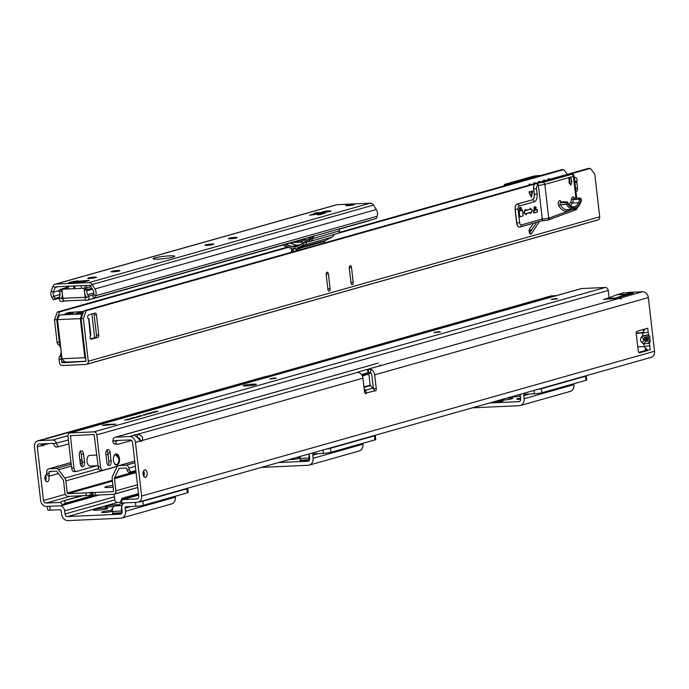 <?xml version="1.0" encoding="UTF-8"?>
<svg xmlns="http://www.w3.org/2000/svg" width="689" height="689" viewBox="0 0 689 689"><rect width="100%" height="100%" fill="white"/><g stroke="black" fill="none" stroke-linecap="round" stroke-linejoin="round"><path stroke-width="1.03" d="M295.254 368.942L294.22 369.123L295.254 368.942M40.789 440.099L43.166 439.427A4.091 0.439 -6.6 0 0 45.793 438.936A4.091 0.439 -6.6 0 0 46.439 438.617A4.091 0.439 -6.6 0 0 46.327 438.54L44.535 439.212M46.852 474.299A3.755 2.058 87.4 0 0 46.8 474.299A3.755 2.058 87.4 0 0 46.542 474.342A3.755 2.058 87.4 0 0 44.931 478.381A3.755 2.058 87.4 0 0 47.136 481.8A3.755 2.058 87.4 0 0 47.403 481.757A3.755 2.058 87.4 0 0 48.936 479.372A3.755 2.058 87.4 0 0 48.471 475.643M45.663 480.819A3.755 2.058 87.4 0 0 45.422 475.419M68.383 439.978L53.647 443.862A0.68 0.568 -105.8 0 0 53.044 443.389L39.273 444.009A2.73 2.265 -105.8 0 0 38.842 444.078A2.73 2.265 -105.8 0 0 37.301 446.808L43.51 500.472L65.3 494.323M532.502 302.359L526.336 303.022M527.972 302.566L46.352 438.729M43.166 439.427L38.885 440.641L52.648 440.021A4.091 3.402 -105.8 0 1 56.309 442.872L53.647 443.862M82.861 495.71L62.148 501.204A4.091 0.93 -36 0 0 60.503 502.29A0.68 0.568 74.2 0 1 60.193 502.427L46.103 503.065A2.73 2.265 74.2 0 1 43.51 500.472M41.374 443.914L42.072 445.464A4.091 2.239 87.4 0 0 42.942 445.74A4.091 2.239 87.4 0 0 44.26 444.844L41.409 444.973M93.971 495.167L65.739 503.142A4.091 0.93 144 0 0 62.458 504.977A4.091 3.402 74.2 0 1 61.226 505.7A4.091 3.402 74.2 0 1 60.58 505.804L46.499 506.432A6.141 5.099 74.2 0 1 40.66 500.602L34.45 446.937A6.141 5.099 -105.8 0 1 37.912 440.796A6.141 5.099 -105.8 0 1 38.885 440.641M81.087 495.796L62.148 501.204M60.503 502.29L62.458 504.977L97.649 495.046M549.908 296.373A6.141 5.099 74.2 0 1 550.821 295.994A6.141 5.099 74.2 0 1 551.786 295.839L556.316 295.633M275.893 373.843L527.068 302.704M526.594 302.953L533.234 302.152M264.55 376.926L267.065 376.22M45.035 443.75L44.26 444.844L48.73 443.578M41.796 443.897L41.426 444.93M56.309 442.872L56.446 443.346A4.091 2.282 77.8 0 0 59.452 446.489A4.091 2.282 77.8 0 0 59.53 446.472L68.831 443.845M59.366 446.506L56.756 447.066A4.091 2.282 -102.2 0 1 56.679 447.092A4.091 2.282 -102.2 0 1 53.673 443.94M548.745 297.769L545.24 297.932L536.981 301.093M545.24 297.932L551.811 296.081L555.317 295.917M379.536 365.308L380.578 365.136L379.536 365.308M371.207 369.545L370.277 372.611L368.555 372.568L368.167 369.192L371.207 369.545A6.141 5.099 74.2 0 1 374.67 374.842L376.263 388.596A2.05 1.12 87.4 0 1 375.255 390.947A2.05 1.12 87.4 0 1 374.833 390.818L372.938 388.157L365.601 390.232L366.384 393.204A2.05 1.12 87.4 0 1 365.73 393.643A2.05 1.12 87.4 0 1 364.541 391.903L362.948 378.149L142.399 440.417L139.548 440.547C140.668 438.79 139.97 437.877 137.438 437.816L137.051 434.44C141.572 434.923 143.355 436.912 142.399 440.417A4.091 2.239 -92.6 0 1 141.081 441.313A4.091 2.239 -92.6 0 1 140.203 441.038C138.61 438.221 136.508 436.318 133.881 435.336A4.091 0.439 173.4 0 1 133.769 435.25A4.091 0.439 173.4 0 1 134.415 434.94A4.091 0.439 173.4 0 1 137.051 434.44L358.099 372.249M646.342 337.696L645.593 337.799A3.548 1.809 -134.3 0 1 642.871 335.655L648.495 334.88L649.555 335.819A3.548 2.627 131.5 0 1 647.402 338.635L646.342 337.696A3.548 2.627 -48.5 0 0 648.495 334.88L648.194 332.287L642.337 333.08L644.999 329.015L637.101 331.245A2.05 1.12 87.4 0 0 636.24 333.579L638.264 351.106A2.05 1.12 87.4 0 0 639.461 352.846A2.05 1.12 87.4 0 0 639.599 352.82L647.496 350.589L647.221 349.633L644.999 350.615L650.227 349.823L649.753 345.775L650.227 349.823M649.555 335.819L650.235 341.727A3.548 2.188 -151.8 0 0 647.514 339.582L648.625 338.928L647.402 338.635L644.301 339.057L643.113 339.686L644.413 340.013A3.548 1.369 125.8 0 0 642.26 342.829C640.124 340.943 639.9 338.971 641.58 336.921L642.871 335.655L642.57 333.063M144.681 469.915A3.755 2.058 87.4 0 0 143.071 473.954A3.755 2.058 87.4 0 0 145.276 477.374A3.755 2.058 87.4 0 0 145.534 477.331A3.755 2.058 87.4 0 0 147.145 473.291A3.755 2.058 87.4 0 0 144.94 469.872A3.755 2.058 87.4 0 0 144.681 469.915M603.478 299.749L604.925 299.086L618.688 298.466L621.487 298.931L619.42 298.259L604.244 299.284M376.9 363.465L373.602 364.395M121.402 500.627A4.091 1.645 24.9 0 0 120.756 501.092A4.091 1.645 24.9 0 0 121.083 502.333A4.091 3.402 -105.8 0 0 123.133 502.979L137.214 502.341A6.141 5.099 -105.8 0 0 138.179 502.186A6.141 5.099 -105.8 0 0 141.65 496.046L654.55 351.244L648.34 297.579A6.141 5.099 -105.8 0 0 642.501 291.748L628.738 292.369A4.091 3.402 -105.8 0 0 628.092 292.472A4.091 3.402 -105.8 0 0 627.61 292.653M131.521 440.469L117.914 444.31A4.091 2.162 -83.2 0 1 117.44 444.345A4.091 2.162 -83.2 0 1 115.735 441.141L115.735 441.063A0.68 0.568 74.2 0 1 116.226 440.538L129.997 439.918A2.73 2.265 74.2 0 1 132.589 442.51L138.799 496.175A2.73 2.265 -105.8 0 1 137.257 498.905A2.73 2.265 -105.8 0 1 136.827 498.974L137.662 498.733M133.881 435.336L129.601 436.542L115.838 437.162A4.091 3.402 74.2 0 0 115.192 437.265A4.091 3.402 74.2 0 0 112.875 440.323L115.735 441.063M618.688 298.466L358.073 372.008M122.013 498.5L138.523 493.841L122.013 498.5A4.091 1.645 -155.1 0 0 122.401 499.499A0.68 0.568 -105.8 0 0 122.745 499.603L136.827 498.974M373.395 388.605L371.819 374.971A2.73 2.265 74.2 0 0 370.277 372.611M638.712 352.389L644.999 350.615M143.803 476.383A3.755 2.058 87.4 0 0 143.562 470.992M636.223 332.916L642.889 332.615M141.65 496.046L135.44 442.381A6.141 5.099 74.2 0 0 129.601 436.542M648.194 332.287L647.729 328.248L644.999 329.015L644.913 329.738L643.87 329.333M650.235 341.727L649.46 343.191L643.836 343.966A3.548 1.369 -54.2 0 1 645.981 341.15L646.73 341.046L647.514 339.582L644.413 340.013L645.981 341.15M647.221 349.633L643.896 346.558L649.753 345.775L649.46 343.191A3.548 2.188 -151.8 0 0 646.73 341.046M636.223 333.355L642.716 332.865M643.896 346.558L637.773 346.834M138.653 494.909L122.401 499.499L121.083 502.333L117.466 502.488A2.73 2.265 74.2 0 1 114.865 499.895L114.512 496.795A5.46 4.53 -105.8 0 0 113.694 494.306M374.833 390.818L365.041 393.264M654.55 351.244A6.141 5.099 74.2 0 1 651.088 357.384A6.141 5.099 74.2 0 1 650.115 357.539M642.966 329.592L643.802 331.314M645.619 348.031L645.223 350.296M645.593 337.799L644.301 339.057A3.548 1.809 -134.3 0 1 641.58 336.921M364.18 388.803L365.471 390.095A2.05 0.947 35.1 0 1 365.601 390.232L364.524 391.765M362.328 375.936L368.141 374.299A1.361 0.749 -92.6 0 1 368.236 374.282A1.361 0.749 -92.6 0 1 369.028 375.436L370.148 385.134A0.68 0.568 74.2 0 0 370.372 385.599L372.801 388.028A2.05 0.947 35.1 0 0 372.938 388.157M362.026 375.35L365.291 374.428A1.361 0.749 -92.6 0 1 365.385 374.411A1.361 0.749 -92.6 0 1 365.48 374.42M362.948 378.149A6.141 5.099 -105.8 0 0 359.477 372.852L357.78 372.129M118.189 440.443L115.735 441.141L112.85 440.796A4.091 2.162 96.8 0 0 114.563 444.009A4.091 2.162 96.8 0 0 115.037 443.966L116.992 444.198M139.574 438.195L138.386 438.531M112.85 440.796L112.875 440.323M368.555 372.568L361.484 374.532M625.69 294.298L632.261 292.446A4.091 2.239 -92.6 0 1 632.416 292.541L633.269 293.135L616.009 298.01L607.388 298.397L617.06 294.685L625.69 294.298L616.009 298.01M617.06 294.685L623.631 292.834L632.261 292.446M370.949 373.111L366.539 374.36M96.693 510.248A7.166 0.767 173.4 0 1 93.471 510.067A7.166 0.767 173.4 0 1 96.761 508.947A7.166 0.767 173.4 0 1 104.383 508.077A7.166 0.767 173.4 0 1 107.622 508.43A7.166 0.767 173.4 0 1 96.693 510.248M113.78 506.432A7.166 0.767 173.4 0 1 108.414 506.94A7.166 0.767 173.4 0 1 105.193 506.751A7.166 0.767 173.4 0 1 108.483 505.64A7.166 0.767 173.4 0 1 116.105 504.77A7.166 0.767 173.4 0 1 118.56 504.779M112.514 509.421A7.166 0.767 173.4 0 1 111.73 509.24A7.166 0.767 173.4 0 1 112.651 508.654M60.658 505.795A5.46 4.53 74.2 0 1 64.688 510.859L65.042 513.968A2.73 2.265 -105.8 0 0 67.634 516.561L120.127 514.192A2.73 2.265 -105.8 0 0 120.558 514.123A2.73 2.265 -105.8 0 0 122.099 511.393L121.738 508.284A5.46 4.53 74.2 0 1 124.554 502.91M112.496 511.212L111.73 511.427A5.529 0.586 173.4 0 1 105.598 512.383A5.529 0.586 173.4 0 1 101.619 512.271A5.529 0.586 173.4 0 1 102.489 511.849L103.884 511.453A5.529 0.586 173.4 0 1 111.472 510.411A5.529 0.586 173.4 0 1 112.453 510.385M121.333 513.555L112.428 513.951L112.72 513.176L121.617 512.771L121.514 513.503M49.797 506.286L50.245 510.161L59.96 509.722A1.361 1.137 74.2 0 1 61.261 511.014L61.622 514.123A6.821 5.667 -105.8 0 0 68.108 520.6L120.601 518.231A6.821 5.667 -105.8 0 0 121.669 518.059A6.821 5.667 -105.8 0 0 125.527 511.238L125.165 508.129A1.361 1.137 74.2 0 1 126.147 506.734L135.871 506.294A5.46 0.577 173.4 0 0 143.364 505.261L187.33 492.85A5.46 0.577 173.4 0 0 188.192 492.428A5.46 0.577 173.4 0 0 187.253 492.213M175.247 496.261L175.35 497.165A6.821 5.667 74.2 0 1 171.501 503.995A6.821 5.667 74.2 0 1 170.424 504.167M138.816 501.945A5.46 0.577 -6.6 0 0 142.899 501.213L186.865 488.802A5.46 0.577 -6.6 0 0 187.718 488.38A5.46 0.577 -6.6 0 0 187.52 488.26M50.245 510.161A5.46 0.577 173.4 0 1 47.748 509.963L47.334 506.398M112.72 513.176L112.514 511.436A4.78 2.618 -92.6 0 1 114.805 505.941L117.044 505.692L120.489 503.805L123.357 503.616M121.703 507.715A4.78 2.618 87.4 0 0 121.419 511.031L112.514 511.436M121.617 512.771L121.419 511.031M520.712 399.353A7.166 0.767 173.4 0 1 520.083 399.379A7.166 0.767 173.4 0 1 516.862 399.198A7.166 0.767 173.4 0 1 520.6 398.001M506.174 398.294A7.166 0.767 173.4 0 1 512.754 398.38A7.166 0.767 173.4 0 1 511.66 398.853A7.166 0.767 173.4 0 1 499.422 400.206M520.384 396.166A7.166 0.767 173.4 0 1 511.143 396.89M517.895 394.986A7.166 0.767 173.4 0 1 520.298 394.78M489.603 402.97L518.731 401.661A2.73 2.265 -105.8 0 0 519.153 401.592A2.73 2.265 -105.8 0 0 520.695 398.862L520.341 395.762A5.46 4.53 74.2 0 1 520.341 394.297M497.062 400.869A5.529 0.586 173.4 0 1 500.576 400.559A5.529 0.586 173.4 0 1 503.099 400.757A5.529 0.586 173.4 0 1 500.274 401.609A5.529 0.586 173.4 0 1 494.642 402.238A5.529 0.586 173.4 0 1 492.411 402.187M472.465 407.81L519.196 405.709A6.821 5.667 -105.8 0 0 520.273 405.528A6.821 5.667 -105.8 0 0 524.122 398.707L523.761 395.607A1.361 1.137 74.2 0 1 524.751 394.203L534.466 393.763A5.46 0.577 173.4 0 0 541.967 392.73L585.926 380.319A5.46 0.577 173.4 0 0 586.787 379.897A5.46 0.577 173.4 0 0 585.857 379.682M573.842 383.73L573.946 384.643A6.821 5.667 74.2 0 1 570.096 391.464A6.821 5.667 74.2 0 1 569.019 391.636M537.782 389.371A5.46 0.577 -6.6 0 0 541.494 388.691L585.461 376.272A5.46 0.577 -6.6 0 0 586.322 375.858A5.46 0.577 -6.6 0 0 586.124 375.729M278.589 462.552L307.707 461.234A2.73 2.265 -105.8 0 0 308.138 461.165A2.73 2.265 -105.8 0 0 309.671 458.435L309.318 455.334A5.46 4.53 74.2 0 1 309.318 453.87M300.068 458.263L299.31 458.478A5.529 0.586 173.4 0 1 294.022 459.348A5.529 0.586 173.4 0 1 289.483 459.468M295.529 457.763A5.529 0.586 173.4 0 1 299.043 457.453A5.529 0.586 173.4 0 1 300.034 457.427M308.905 460.596L299.999 461.001L300.292 460.218L309.189 459.821L309.094 460.545M261.441 467.392L308.172 465.282A6.821 5.667 -105.8 0 0 309.249 465.109A6.821 5.667 -105.8 0 0 313.099 458.28L312.737 455.179A1.361 1.137 74.2 0 1 313.728 453.775L323.451 453.336A5.46 0.577 173.4 0 0 330.944 452.303L374.902 439.892A5.46 0.577 173.4 0 0 375.763 439.47A5.46 0.577 173.4 0 0 374.833 439.263M362.819 443.311L362.922 444.216A6.821 5.667 74.2 0 1 359.072 451.037A6.821 5.667 74.2 0 1 357.996 451.209M326.758 448.944A5.46 0.577 -6.6 0 0 330.479 448.263L374.437 435.853A5.46 0.577 -6.6 0 0 375.298 435.431A5.46 0.577 -6.6 0 0 375.1 435.302M300.292 460.218L300.094 458.478A4.78 2.618 -92.6 0 1 300.094 456.48M309.275 454.757A4.78 2.618 87.4 0 0 308.991 458.073L300.094 458.478M309.189 459.821L308.991 458.073M135.94 471.5L114.658 477.503A2.05 1.697 -105.8 0 0 114.469 478.709L115.864 490.835A3.411 2.834 74.2 0 1 113.943 494.246A3.411 2.834 74.2 0 1 113.409 494.332L95.375 495.15A5.46 0.577 173.4 0 1 93.006 495.055L90.337 495.176A5.46 0.577 173.4 0 1 86.246 495.563L68.22 496.373A3.411 2.834 74.2 0 1 64.973 493.135L63.569 481.008A2.05 1.697 -105.8 0 0 63.104 479.837L56.782 471.422A0.68 0.568 -105.8 0 0 56.291 471.164L49.548 471.465A0.68 0.568 -105.8 0 0 49.048 472.068L49.04 473.55A2.73 1.438 96.8 0 0 50.185 475.849A2.73 1.438 96.8 0 0 50.495 475.815L58.41 473.584M112.944 485.375A8.397 0.896 -6.6 0 0 106.192 486.563A8.397 0.896 -6.6 0 0 104.874 487.209A8.397 0.896 -6.6 0 0 113.151 487.149M135.828 470.544L131.435 471.784A2.73 1.524 -102.2 0 1 131.384 471.801A2.73 1.524 -102.2 0 1 129.343 469.545L128.998 468.089A3.411 2.834 -105.8 0 0 125.837 465.308L119.094 465.618A3.411 2.834 -105.8 0 0 118.551 465.704A3.411 2.834 -105.8 0 0 116.941 467.108L112.626 476.004A4.78 3.962 -105.8 0 0 112.186 478.812L113.582 490.938A0.68 0.568 74.2 0 1 113.091 491.636L95.065 492.454A5.46 0.577 173.4 0 1 92.696 492.359L90.018 492.48A5.46 0.577 173.4 0 1 85.936 492.868L67.901 493.677A0.68 0.568 74.2 0 1 67.255 493.031L65.851 480.905A4.78 3.962 -105.8 0 0 64.766 478.166L58.444 469.752A3.411 2.834 -105.8 0 0 55.981 468.468L49.229 468.77A3.411 2.834 -105.8 0 0 48.695 468.856A3.411 2.834 -105.8 0 0 46.74 471.801L46.74 473.274A2.73 1.438 96.8 0 0 47.886 475.574A2.73 1.438 96.8 0 0 48.196 475.548L49.884 475.746M144.285 473.283L143.062 473.782M143.407 475.548L144.173 475.332M143.062 472.93A1.025 0.56 -92.6 0 1 143.114 472.912L144.182 472.611M144.277 473.231L143.054 473.576M114.658 477.503L118.973 468.615L120.153 468.279M131.332 471.81L129.213 472.266A2.73 1.524 -102.2 0 1 129.162 472.275A2.73 1.524 -102.2 0 1 127.129 470.027L126.785 468.563A0.68 0.568 -105.8 0 0 126.147 468.012L119.404 468.313A0.68 0.568 -105.8 0 0 118.973 468.615M551.639 299.491L557.634 298.802M434.406 332.589L440.4 331.9M270.277 378.924L276.272 378.235M556.445 298.458L551.226 299.37L556.445 298.458M439.212 331.555L433.992 332.468L439.212 331.555M275.083 377.891L269.864 378.804L275.083 377.891M119.464 458.667A5.598 3.066 87.4 0 0 116.208 453.922A5.598 3.066 87.4 0 0 113.452 460.364A5.598 3.066 87.4 0 0 116.708 465.101A5.598 3.066 87.4 0 0 119.464 458.667M102.601 470.251L100.887 470.329A4.091 2.239 -92.6 0 1 100.603 470.38A4.091 2.239 -92.6 0 1 98.226 466.909L100.508 466.806A4.091 2.239 87.4 0 0 102.885 470.277A4.091 2.239 87.4 0 0 103.169 470.225L117.741 466.117M107.992 465.032A3.962 2.17 87.4 0 0 108.828 461.13L107.889 453.035A3.962 2.17 87.4 0 0 106.752 450.227M106.864 462.224A3.962 2.17 87.4 0 0 109.163 465.575A3.962 2.17 87.4 0 0 111.11 461.027L110.171 452.931A3.962 2.17 87.4 0 0 107.872 449.581A3.962 2.17 87.4 0 0 105.925 454.137L106.864 462.224M76.014 471.457L74.3 471.534A4.091 2.239 -92.6 0 1 74.016 471.577A4.091 2.239 -92.6 0 1 71.63 468.107L67.935 436.154A3.144 2.61 74.2 0 1 69.71 433.011A3.144 2.61 74.2 0 1 70.2 432.933L581.637 288.545L605.261 287.485A3.144 2.61 -105.8 0 1 608.241 290.465L609.085 297.743M70.2 432.933L93.825 431.865A3.144 2.61 74.2 0 1 96.805 434.845L100.508 466.806M71.63 468.107L73.912 468.003L70.45 435.637L94.135 434.561L98.226 466.909M96.753 465.73L76.582 471.431A4.091 2.239 87.4 0 1 76.298 471.474L74.016 471.577M79.338 455.334A3.962 2.17 -92.6 0 1 81.285 450.778A3.962 2.17 -92.6 0 1 83.584 454.137L84.523 462.224A3.962 2.17 -92.6 0 1 82.577 466.78A3.962 2.17 -92.6 0 1 80.269 463.421L79.338 455.334M80.165 451.424A3.962 2.17 -92.6 0 1 81.302 454.24L82.241 462.328A3.962 2.17 -92.6 0 1 81.405 466.238M73.912 468.003A4.091 2.239 87.4 0 0 76.298 471.474M245.732 385.909L248.014 385.806A5.46 0.577 -6.6 0 0 253.578 385.185A5.46 0.577 -6.6 0 0 256.368 384.35A5.46 0.577 -6.6 0 0 253.879 384.152L251.597 384.255A5.46 0.577 -6.6 0 0 246.033 384.867A5.46 0.577 -6.6 0 0 243.243 385.711A5.46 0.577 -6.6 0 0 245.732 385.909M103.867 425.414L115.933 424.2L107.536 424.381L102.308 425.294L103.867 425.414M131.625 418.567L130.471 418.809L131.625 418.567M134.915 417.87L132.159 417.87L136.603 417.396L134.915 417.87M138.928 416.733L138.239 416.828L138.928 416.733M142.649 415.682L139.083 415.915L142.649 415.682M143.424 414.847L146.24 414.416L143.243 414.83M146.24 414.485L146.688 414.554M150.658 413.434L147.377 413.572L150.865 413.34M150.305 413.512L149.608 413.366M154.706 412.289L151.425 412.435L154.913 412.194M154.345 412.375L153.656 412.229M154.749 411.652L157.557 411.221L154.56 411.634M157.566 411.29L158.014 411.359M127.835 419.532L124.657 419.989L128.352 419.713M128.163 419.523L128.783 419.61M153.13 412.108L155.938 411.678L152.941 412.091M155.947 411.746L156.394 411.815M152.278 412.978L148.996 413.116L152.484 412.883M151.924 413.055L151.227 412.909M146.059 413.943L149.341 413.796L146.068 414.02M144.75 415.088L144.061 415.183L144.75 415.088M140.547 416.277L136.973 416.509L140.547 416.277M137.636 417.103L133.39 417.525L137.636 417.103M133.244 418.344L129.67 418.576L133.244 418.344M130.85 419.024L127.422 419.196L130.669 419.076M156.179 411.445L157.617 411.385L156.429 411.591M154.56 411.901L155.998 411.841L154.81 412.048M153.234 412.418L151.847 412.401L152.932 412.263M150.805 413.099L149.418 413.09L150.512 412.944M149.186 413.555L147.799 413.546L148.893 413.4M144.854 414.649L146.292 414.58L145.103 414.787M139.755 415.82L141.366 415.613L139.764 415.889M133.166 417.818L134.57 417.637L133.175 417.904M130.342 418.473L132.03 418.275L130.35 418.542M581.637 288.545A3.144 2.61 -105.8 0 0 581.146 288.631A3.144 2.61 -105.8 0 0 580.681 288.82M98.079 465.669L90.113 466.031A5.323 2.911 -92.6 0 1 87.012 461.518A5.323 2.911 -92.6 0 1 89.63 455.395L96.856 455.067M68.814 282.533L84.213 281.835L89.277 280.345L86.504 280.457A6.821 0.723 173.4 0 1 80.398 281.086A6.821 0.723 173.4 0 1 77.289 280.871L68.814 282.533A3.144 1.722 -92.6 0 1 69.029 282.499A3.144 1.722 -92.6 0 1 69.245 282.516M173.051 257.092A10.921 1.163 -6.6 0 0 174.773 256.256A10.921 1.163 -6.6 0 0 166.919 256.041A10.921 1.163 -6.6 0 0 154.792 257.919A10.921 1.163 -6.6 0 0 153.079 258.763A10.921 1.163 -6.6 0 0 160.933 258.978A10.921 1.163 -6.6 0 0 173.051 257.092M346.326 205.133A4.435 0.474 173.4 0 1 351.252 204.375A4.435 0.474 173.4 0 1 354.439 204.452A4.435 0.474 173.4 0 1 353.741 204.797A4.435 0.474 173.4 0 1 348.823 205.563A4.435 0.474 173.4 0 1 345.628 205.477A4.435 0.474 173.4 0 1 346.326 205.133M328.972 210.912A4.435 0.474 -6.6 0 0 324.45 211.411A4.435 0.474 -6.6 0 0 322.185 212.091A4.435 0.474 -6.6 0 0 324.209 212.255A4.435 0.474 -6.6 0 0 328.722 211.756A4.435 0.474 -6.6 0 0 330.996 211.075A4.435 0.474 -6.6 0 0 328.972 210.912M213.065 244.517A4.435 0.474 -6.6 0 0 213.762 244.173A4.435 0.474 -6.6 0 0 210.567 244.087A4.435 0.474 -6.6 0 0 205.641 244.853A4.435 0.474 -6.6 0 0 204.943 245.189A4.435 0.474 -6.6 0 0 208.138 245.275A4.435 0.474 -6.6 0 0 213.065 244.517M229.093 238.23A4.435 0.474 173.4 0 1 234.019 237.464A4.435 0.474 173.4 0 1 237.205 237.55A4.435 0.474 173.4 0 1 236.508 237.894A4.435 0.474 173.4 0 1 231.582 238.661A4.435 0.474 173.4 0 1 228.395 238.575A4.435 0.474 173.4 0 1 229.093 238.23M119.275 270.992A4.435 0.474 -6.6 0 0 119.972 270.648A4.435 0.474 -6.6 0 0 116.777 270.562A4.435 0.474 -6.6 0 0 111.859 271.328A4.435 0.474 -6.6 0 0 111.162 271.673A4.435 0.474 -6.6 0 0 114.348 271.759A4.435 0.474 -6.6 0 0 119.275 270.992M88.407 277.943A4.435 0.474 173.4 0 1 93.334 277.185A4.435 0.474 173.4 0 1 96.529 277.271A4.435 0.474 173.4 0 1 95.831 277.615A4.435 0.474 173.4 0 1 90.905 278.373A4.435 0.474 173.4 0 1 87.71 278.287A4.435 0.474 173.4 0 1 88.407 277.943M60.055 294.513L53.871 296.261A4.091 3.402 74.2 0 1 53.182 294.255A4.091 3.402 74.2 0 1 53.406 292.214L51.27 290.956L52.984 286.271A4.091 3.402 74.2 0 1 55.068 284.221A4.091 3.402 74.2 0 1 55.714 284.118L88.959 282.611A4.091 3.402 74.2 0 1 92.162 284.505L94.927 288.984A6.821 5.667 74.2 0 1 95.711 295.727L94.91 297.932L376.272 218.499L377.072 216.294A6.821 5.667 -105.8 0 0 376.289 209.551L94.927 288.984M59.09 298.191L53.354 299.81L52.054 297.7A6.821 5.667 74.2 0 1 50.9 294.358A6.821 5.667 74.2 0 1 51.27 290.956M94.91 297.932L92.774 296.675L93.575 294.47A4.091 3.402 74.2 0 0 93.11 290.422L90.337 285.944A1.361 1.137 74.2 0 0 89.277 285.306L56.024 286.813A1.361 1.137 74.2 0 0 55.111 287.528L53.406 292.214L58.625 290.741L60.417 289.32L61.149 290.508A6.821 5.667 -105.8 0 1 61.932 297.252L61.381 298.768L62.923 298.699L63.242 301.394L64.818 300.947M313.822 213.9L309.645 215.218L321.367 213.599M321.246 213.728L317.44 214.83L320.282 214.649L325.113 213.039M376.289 209.551L373.524 205.072A4.091 3.402 -105.8 0 0 370.32 203.177L337.076 204.685A4.091 3.402 -105.8 0 0 336.43 204.788A4.091 3.402 -105.8 0 0 335.827 205.038M52.054 297.7L53.871 296.261L55.172 298.371L59.366 297.183M55.172 298.371L53.354 299.81M86.762 287.838L86.487 285.435M62.888 298.346L61.381 298.768L59.245 297.51L59.797 295.994A4.091 3.402 -105.8 0 0 59.332 291.947L58.599 290.758M85.445 299.991L64.921 300.921A3.144 1.722 -92.6 0 1 64.706 300.955A3.144 1.722 -92.6 0 1 62.94 298.69L62.923 298.699M62.94 298.69A3.144 1.722 -92.6 0 1 62.88 298.294L85.135 297.286A3.144 1.722 87.4 0 0 85.195 297.691L86.53 297.312M86.728 297.622L88.545 296.184A2.73 2.265 74.2 0 1 87.469 300.249A2.73 2.265 74.2 0 1 87.038 300.318L85.488 300.387L85.178 297.691L86.728 297.622L85.824 296.175A6.821 5.667 -105.8 0 1 85.048 289.432L85.496 288.191L90.802 286.693M59.245 297.51A2.73 2.265 74.2 0 0 61.691 301.463L63.242 301.394M66.316 287.657L60.417 289.32M91.783 288.278L87.632 289.449L85.496 288.191M92.369 289.225L87.184 290.689L87.632 289.449M85.048 289.432L87.184 290.689A4.091 3.402 -105.8 0 0 87.649 294.737L88.545 296.184L93.454 294.797M339.548 229.032L368.4 220.885A2.73 2.265 -105.8 0 0 368.83 220.816A2.73 2.265 -105.8 0 0 369.614 220.377M85.135 297.286L84.239 289.604A1.361 1.137 -105.8 0 0 82.947 288.303L62.975 289.208A1.361 1.137 -105.8 0 0 61.993 290.612L62.88 298.294M82.947 288.303L62.975 289.208M84.411 287.89A1.361 1.137 74.2 0 1 85.41 288.433M312.952 214.796L314.528 213.194L321.832 213.099M321.789 213.211L320.531 214.58M321.711 213.22L316.208 213.116L315.786 213.995M300.085 249.797L299.956 247.54L324.622 240.78L324.622 242.873M292.808 251.855L293.169 249.918L291.783 249.978L291.378 252.252M296.141 250.908L296.081 249.78L296.218 250.891M297.553 250.512L297.459 249.719L296.081 249.78M308.991 241.693L304.848 241.65L303.341 245.095L297.019 248.195L299.956 247.54L305.658 244.733L297.881 248.109A0.68 0.568 74.6 0 0 297.605 248.884L297.019 248.195L297.441 249.719M304.848 241.65L308.844 241.469L310.463 239.169L310.231 237.145M291.748 249.151L291.783 249.978L291.869 248.428L291.748 249.151L291.869 248.428L284.893 245.93L283.627 244.871M312.599 236.206L311.798 237.498L311.704 236.723M313.624 236.344L313.702 236.964L311.798 237.498M313.771 235.879L313.573 236.827M322.598 213.995L323.701 212.806L322.021 212.884L324.932 212.531M295.994 249.806L295.624 248.651L295.951 249.823M324.485 242.907L324.304 241.443L297.605 248.884L297.915 250.408M314.528 213.194L325.001 212.29L315.838 212.703M323.899 240.943L324.304 241.443A0.68 0.586 74.7 0 1 324.622 240.78M310.593 237.042L310.834 239.117L312.901 238.558L311.092 241.133L338.299 233.287L311.876 240.9M324.45 241.443A0.68 0.68 111.9 0 1 324.855 240.745L332.468 237.007L305.658 244.733L306.941 241.994L307.785 241.753M315.062 214.201L315.932 213.306L316.285 213.874M320.437 214.606L321.952 213.039M290.482 242.933L296.201 245.362L289.914 243.096M298.957 245.25L292.093 246.584L285.702 244.285M295.383 248.428L293.221 248.729L293.221 251.735M539.358 221.557L531.581 233.476A2.73 1.499 -92.6 0 1 530.702 234.079A2.73 1.499 -92.6 0 1 529.118 231.762A2.73 1.499 -92.6 0 1 529.574 229.222L533.493 223.21M353.207 282.266A2.05 1.12 -92.6 0 1 352.346 284.591A2.05 1.12 -92.6 0 1 352.208 284.617A2.05 1.12 -92.6 0 1 351.011 282.886L349.297 268.055A2.05 1.12 -92.6 0 1 350.305 265.696A2.05 1.12 -92.6 0 1 351.493 267.427L353.207 282.266L350.951 282.361M330.134 288.777A2.05 1.12 -92.6 0 1 329.264 291.111A2.05 1.12 -92.6 0 1 329.127 291.137A2.05 1.12 -92.6 0 1 327.93 289.397L326.216 274.567A2.05 1.12 -92.6 0 1 327.223 272.215A2.05 1.12 -92.6 0 1 328.412 273.946L330.134 288.777L327.869 288.88M54.474 319.791L57.359 312.014L59.642 311.91L56.756 319.687L54.474 319.791L57.075 342.278A2.73 1.499 -92.6 0 0 58.195 344.474A6.821 3.738 87.4 0 1 60.994 349.978A6.821 3.738 87.4 0 1 59.607 356.661A2.73 1.499 -92.6 0 0 59.047 359.331L61.33 359.227L62.088 362.819L86.004 361.329L81.061 318.594L83.946 310.817L588.053 168.504L590.335 168.4L594.779 174.102L599.723 216.846A3.144 2.61 74.2 0 1 597.957 219.989A3.144 2.61 74.2 0 1 597.458 220.067L86.978 364.18M59.047 359.331L59.418 362.535A3.144 2.61 -105.8 0 0 62.406 365.514L86.022 364.447A3.144 2.61 -105.8 0 0 86.521 364.369A3.144 2.61 -105.8 0 0 88.287 361.234L83.343 318.49L81.061 318.594M531.253 195.977L532.011 191.826L529.617 192.498L530.986 196.425M529.057 192.334L532.011 191.826M529.066 192.352L529.617 192.498M531.064 196.598L531.141 196.167M531.951 191.714L528.971 192.145M531.408 197.33L532.571 190.974L528.902 192.007L531.408 197.33M532.029 191.284L532.571 190.974M83.946 310.817L86.228 310.713L534.767 184.084M570.191 174.084L590.335 168.4M86.228 310.713L83.343 318.49M88.45 318.818L88.45 318.818A2.05 1.12 -92.6 0 1 87.718 316.673A2.05 1.12 -92.6 0 1 88.605 314.916L95.091 313.082A2.05 1.12 -92.6 0 1 95.228 313.064A2.05 1.12 -92.6 0 1 96.426 314.795L98.76 335.018A2.05 1.12 -92.6 0 1 97.898 337.352L91.413 339.186A2.05 1.12 -92.6 0 1 91.275 339.203A2.05 1.12 -92.6 0 1 90.156 337.903A2.05 1.12 -92.6 0 1 90.397 335.621L88.666 318.835M93.609 313.504A2.05 1.12 -92.6 0 1 94.143 314.899L96.477 335.121A2.05 1.12 -92.6 0 1 95.616 337.455L90.612 338.867M574.437 178.356A2.73 1.499 -92.6 0 1 575.461 177.495A2.73 1.499 -92.6 0 1 576.969 181.422L576.857 181.896A0.887 0.482 87.4 0 0 576.822 182.421L577.511 188.312A2.73 1.499 -92.6 0 1 576.357 191.421L575.961 191.533M574.48 178.752A2.73 1.499 -92.6 0 1 574.755 181.147M536.645 222.323L529.548 233.209M61.33 359.227A2.73 1.499 -92.6 0 1 61.786 356.695M60.348 344.293A2.73 1.499 -92.6 0 1 59.357 342.175L56.756 319.687M567.426 174.326L563.748 169.597L561.466 169.701L339.427 232.382M287.477 247.05L57.359 312.014M563.748 169.597L338.626 233.149M288.321 247.351L59.642 311.91M547.712 179.889A2.73 1.499 -92.6 0 1 548.875 178.692A2.73 1.499 -92.6 0 1 549.865 179.286M542.949 181.233A2.73 1.499 -92.6 0 1 544.112 180.036A2.73 1.499 -92.6 0 1 545.102 180.63M538.187 182.576A2.73 1.499 -92.6 0 1 539.349 181.379A2.73 1.499 -92.6 0 1 540.34 181.974M533.424 183.92A2.73 1.499 -92.6 0 1 534.586 182.723A2.73 1.499 -92.6 0 1 535.577 183.317M528.661 185.263A2.73 1.499 -92.6 0 1 529.824 184.066A2.73 1.499 -92.6 0 1 530.814 184.661M88.847 318.8L88.381 318.757M90.319 334.94L90.397 335.621L90.715 334.983M83.713 311.454L69.158 312.453L65.713 313.426L73.422 313.082L70.045 314.029L60.365 314.942L80.906 314.012L82.887 313.452L75.187 313.796L78.555 312.849L83.274 312.634M85.996 361.217L65.825 362.13L63.801 361.036L62.019 358.754L57.497 319.653L58.651 316.544L60.365 314.942M62.019 358.754L84.842 357.729L80.32 318.628L57.497 319.653M84.842 357.729L85.72 358.848M82.284 315.286L81.474 315.519L80.32 318.628M91.887 313.986L94.634 337.731M80.906 314.012L81.474 315.519M78.555 312.849L78.847 313.633M65.713 313.426L64.818 314.27M575.926 198.156L573.403 176.341L544.827 184.402L548.728 218.112A4.78 0.508 -6.6 0 1 542.286 219.007L538.385 185.307L537.653 185.513A2.73 1.499 87.4 0 0 536.498 188.622L537.119 194.014A6.821 3.738 -92.6 0 1 534.242 201.791L519.222 206.028A2.73 1.499 87.4 0 0 518.068 209.137L519.627 222.625A2.73 1.499 87.4 0 0 521.401 224.907L542.286 219.007L542.321 220.687L520.247 226.957A2.05 1.697 74.2 0 1 519.928 227.008A4.78 2.618 -92.6 0 1 519.592 227.06A4.78 2.618 -92.6 0 1 516.81 223.012L516.698 223.012A4.78 2.618 87.4 0 0 519.48 227.069A4.78 2.618 87.4 0 0 519.54 227.06M569.338 182.077L569.863 182.292L568.907 182.232L569.45 182.077L568.985 178.029L570.707 177.521L568.873 178.038L569.338 182.077L568.787 182.232L570.759 185.186L568.787 182.232M525.681 210.429L530.246 209.137L530.134 208.13L530.134 209.146L525.673 210.403M530.53 212.548L530.754 213.521L530.642 212.513L526.069 213.797L530.685 212.505M523.804 212.668L526.069 214.847L523.804 212.668L525.328 209.456L525.586 210.042L523.924 212.668L525.44 209.456L525.673 210.765L530.134 209.146M520.384 207.423A2.73 1.499 87.4 0 0 520.333 207.423A2.73 1.499 87.4 0 0 519.446 208.026A1.094 0.594 87.4 0 0 519.265 209.043L520.1 210.378L520.996 209.93L521.091 208.913M522.21 209.999L518.8 210.955L519.325 216.794M519.704 216.992L523.227 215.76L519.601 217.018L523.184 215.778L522.546 210.257L519.179 211.204L519.816 216.734L518.8 211.256L522.357 209.999M535.06 206.76A2.73 1.499 87.4 0 0 535.009 206.769A2.73 1.499 87.4 0 0 534.13 207.363A1.094 0.594 87.4 0 0 533.941 208.379L534.776 209.714L535.672 209.267L535.766 208.25M536.886 209.335L533.484 210.291L533.613 212.755M542.88 182.456A2.05 1.697 -105.8 0 1 544.827 184.402A4.78 0.508 173.4 0 1 538.385 185.307L537.954 182.929L542.88 182.456L571.457 174.395L568.933 174.162L535.594 183.567A4.78 2.618 87.4 0 0 533.57 189.01L534.199 194.41A4.78 2.618 -92.6 0 1 532.175 199.853L517.155 204.09A4.78 2.618 87.4 0 0 515.139 209.534L516.698 223.012M577.184 207.733L577.718 207.251M569.467 182.404L570.94 184.747L571.792 181.75L570.819 177.512L568.873 178.038M534.983 209.68L535.672 209.267M534.526 208.629L534.888 209.706L534.862 208.345L534.096 208.612M524.381 212.591L526.069 214.847L526 213.599L530.978 212.186L530.754 213.521L532.27 210.36L530.573 208.638L530.651 209.361M530.134 208.13L530.573 208.638L530.134 208.13M530.513 208.517L532.27 210.36M520.307 210.343L520.996 209.93M519.851 209.292L520.212 210.369L520.186 209.008L519.42 209.275M570.94 184.747L570.759 185.186L570.94 184.747M542.226 220.747L547.574 220.161A2.05 1.697 74.2 0 0 548.728 218.112L550.166 217.707L548.72 219.8L547.876 220.032M577.046 207.837A2.05 1.688 69.7 0 1 576.038 209.775L548.72 219.8M577.77 207.2L576.038 209.775A2.05 1.688 69.7 0 1 575.616 209.861L549.529 219.498M506.932 184.652L508.284 184.273L505.45 184.152L534.027 176.083L539.487 175.488L506.148 184.902A4.78 2.618 87.4 0 0 505.158 185.599M539.487 175.488A2.05 1.12 -92.6 0 1 539.633 175.462A2.05 1.12 -92.6 0 1 540.193 175.704M67.91 435.706L52.648 440.021M46.103 503.065L70.106 496.287M42.072 445.464L37.301 446.808M64.172 500.989L65.739 503.142M63.164 500.912L81.345 495.779M61.829 505.45L98.871 494.995M551.786 295.839L528.704 302.359M645.989 337.601A3.548 0.706 -97.9 0 0 645.92 335.207M628.738 292.369L627.731 292.653M607.397 298.389L605.657 298.88M358.581 368.632L378.149 363.112M359.83 368.279L115.838 437.162M122.745 499.603L138.67 495.107M140.203 441.038L135.44 442.381M648.34 297.579L374.67 374.842M644.137 346.55L643.836 343.966L642.26 342.829M376.263 388.596L373.498 388.717M365.471 390.095L364.49 391.498M370.372 385.599L364.016 387.399M370.148 385.134L363.956 386.882M368.141 374.299L365.291 374.428M642.501 291.748L619.42 298.259M363.129 367.349L115.192 437.265M367.599 369.321L367.986 372.689M374.85 364.042L361.88 367.702M363.43 374.954L363.327 374.006M117.466 502.488L67.634 516.561M120.127 514.192L120.963 513.951M102.489 511.849L102.566 512.495M103.884 511.453L103.996 512.487M125.165 508.129L130.876 506.518M125.527 511.238L175.35 497.165M114.512 496.795L64.688 510.859M114.865 499.895L65.042 513.968M186.865 488.802L187.33 492.85M142.899 501.213L143.364 505.261M135.423 502.419L135.871 506.294M114.805 505.941L122.022 505.614M122.048 505.528L116.803 505.769M122.074 505.468L117.044 505.692M518.731 401.661L519.558 401.429M523.761 395.607L529.479 393.987M524.122 398.707L573.946 384.643M585.461 376.272L585.926 380.319M541.494 388.691L541.967 392.73M534.078 390.422L534.466 393.763M307.707 461.234L308.534 461.001M291.499 458.9L291.576 459.529M312.737 455.179L318.456 453.569M313.099 458.28L362.922 444.216M374.437 435.853L374.902 439.892M330.479 448.263L330.944 452.303M323.063 449.995L323.451 453.336M137.791 487.45L114.443 494.039M91.861 494.96L91.551 492.265M67.901 493.677L112.445 481.103M137.473 484.737L115.864 490.835M86.246 495.563L85.936 492.868M95.375 495.15L95.065 492.454M90.337 495.176L90.018 492.48M92.67 494.926L92.36 492.23M93.006 495.055L92.696 492.359M49.048 472.068L51.503 471.379M49.04 473.55L46.74 473.274M81.913 459.546L79.89 460.114M71.001 462.62L49.229 468.77M55.981 468.468L71.182 464.171M80.07 461.664L82.094 461.087M82.284 463.017L80.294 463.585M71.398 466.091L58.444 469.752M98.648 468.598L64.766 478.166M117.5 466.324L65.851 480.905M112.359 480.302L67.255 493.031M114.469 478.709L136.069 472.611M119.094 465.618L134.751 461.199M125.837 465.308L134.932 462.741M128.998 468.089L135.337 466.298M127.129 470.027L129.343 469.545M108.828 461.13L111.11 461.027M107.889 453.035L110.171 452.931M608.241 290.465L96.805 434.845M83.584 454.137L81.302 454.24M84.523 462.224L82.241 462.328M70.218 436.051L71.932 435.56M605.261 287.485L93.825 431.865M107.63 425.242L107.536 424.381M114.452 424.674L114.383 424.071M251.735 385.47L251.597 384.255M253.991 385.117L253.879 384.152M113.866 462.233A5.047 2.765 87.4 0 0 117.233 464.257A5.047 2.765 87.4 0 0 118.827 458.762A5.047 2.765 87.4 0 0 116.458 454.568A5.047 2.765 87.4 0 0 113.633 457.04M115.158 454.318A5.323 2.911 -92.6 0 1 115.649 454.223A5.323 2.911 -92.6 0 1 117.681 455.532M118.034 463.37A5.323 2.911 -92.6 0 1 116.131 464.86A5.323 2.911 -92.6 0 1 115.631 464.799M77.435 282.12L77.289 280.871M370.32 203.177L88.959 282.611M337.076 204.685L55.714 284.118M57.971 286.727L55.111 287.528L52.984 286.271M93.575 294.47L95.711 295.727L377.072 216.294M373.524 205.072L92.162 284.505L90.337 285.944M73.671 282.283L73.551 281.198M86.59 281.164L86.504 280.457M73.956 288.364L73.68 286.013M85.031 288.062L84.738 285.513M81.431 288.028L81.156 285.677M74.946 288.321L74.67 285.969M68.607 288.605L68.332 286.254M67.246 288.665L66.971 286.314L67.238 288.665M309.275 237.576L87.865 300.085M61.984 290.276L59.332 291.947M62.733 297.028L61.932 297.252M93.833 292.989L87.649 294.737M85.074 289.371L84.239 289.604M295.547 248.307L293.755 248.505M333.752 234.269L333.536 235.836M337.894 233.356L339.289 232.555L339.488 228.886M339.703 230.746L312.901 238.558L313.082 236.336M293.626 248.273L295.245 248.195M295.745 248.617L296.072 249.788M309.378 237.386L309.576 239.109L308.887 240.091L298.992 240.539M285.125 244.449L291.903 246.886L296.589 246.395L302.798 243.363L303.074 242.209M293.411 242.115L302.635 241.693L303.151 242.209L302.781 243.648L296.632 246.671M296.477 246.705L292.058 246.912M311.092 241.133L309.766 241.494M306.011 241.83L304.874 242.562L306.924 241.796M291.292 248.402L284.945 246.145L291.283 248.419L291.714 249.056L291.249 252.295M300.283 240.168L308.999 239.781L309.301 237.404M315.932 213.306L314.485 213.228M303.151 242.209L292.412 242.39L302.635 241.693M294.599 248.462L293.6 248.729L293.548 249.952M291.292 252.277L291.705 249.961M299.646 244.914L296.399 245.06L291.903 246.886M325.096 213.289L324.984 212.29M316.699 213.056L316.664 213.823M310.463 239.169L308.844 241.469M309.404 241.632L311.471 241.072M308.999 239.781L309.499 239.074L308.999 239.781M284.893 245.93L283.506 244.905M333.502 235.922L332.468 237.007L324.829 240.754M304.452 242.209L309.008 241.701M304.504 242.614L303.341 245.095M291.344 248.428A0.68 0.568 74.4 0 1 291.723 248.927M284.91 246.111L283.549 244.896M302.781 243.648L296.64 246.386M293.221 248.729L293.798 248.496M531.426 230.315L529.083 230.979M65.386 361.889L62.088 362.819M88.287 361.234L599.723 216.846M326.19 274.05L328.412 273.946M349.271 267.53L351.493 267.427M96.426 314.795L94.143 314.899M98.76 335.018L96.477 335.121M97.898 337.352L95.616 337.455M576.969 181.422L574.798 181.526M576.857 181.896L574.85 181.991M576.822 182.421L574.91 182.507M577.511 188.312L575.591 188.398M531.581 233.476L529.772 233.562M531.83 229.704L529.135 230.471M64.775 361.561L61.7 362.431M59.607 356.661L61.769 356.558M58.195 344.474L60.356 344.379M57.075 342.278L59.357 342.175M581.37 199.758L580.887 199.448A8.07 4.418 -92.6 0 1 579.785 203.539A15.58 8.526 -92.6 0 1 570.027 206.295A8.07 4.418 -92.6 0 1 568.072 203.066L567.693 203.617A15.813 8.656 87.4 0 0 581.37 199.758L581.042 200.266M579.587 204.237A16.837 9.215 -92.6 0 1 573.541 209.267A16.837 9.215 -92.6 0 1 566.487 204.375A1.481 0.81 -92.6 0 1 566.237 203.548A1.481 0.81 -92.6 0 1 566.978 201.843A1.481 0.81 -92.6 0 1 567.71 202.6L568.072 203.066M566.289 202.644L561.759 202.781A1.671 0.913 87.4 0 0 560.924 201.929A1.671 0.913 87.4 0 0 560.088 203.849A1.671 0.913 87.4 0 0 560.381 204.779A17.027 9.319 87.4 0 0 567.512 209.732L573.541 209.267C577.373 208.664 580.026 205.589 581.499 200.043L580.25 198.096A1.481 0.81 -92.6 0 1 581.06 199.095M570.147 209.525A18.396 10.068 -92.6 0 1 558.77 205.796A3.04 1.662 -92.6 0 1 558.245 204.108A3.04 1.662 -92.6 0 1 559.175 200.826A3.04 1.662 -92.6 0 1 561.191 201.929M543.208 220.738L542.321 220.687M568.959 204.461A13.005 7.123 87.4 0 0 570.75 202.058A5.495 3.006 87.4 0 0 571.5 199.276A3.04 1.662 -92.6 0 1 572.731 196.925A3.04 1.662 -92.6 0 1 574.462 198.182M550.166 217.707L572.869 209.318M519.627 222.625L516.81 223.012L515.251 209.525A4.78 2.618 -92.6 0 1 517.275 204.082L532.296 199.844A4.78 2.618 87.4 0 0 534.311 194.401L534.199 194.41M534.242 201.791A2.05 1.697 -105.8 0 0 532.296 199.844L532.175 199.853M519.222 206.028A2.05 1.697 -105.8 0 0 517.275 204.082L517.155 204.09M518.068 209.137L515.139 209.534M549.038 219.748L547.574 220.161A2.05 1.697 74.2 0 1 547.247 220.213L543.5 220.73M542.217 220.713L520.548 226.827M537.119 194.014L534.311 194.401L533.691 189.01A4.78 2.618 -92.6 0 1 535.706 183.567L535.594 183.567M537.653 185.513A2.05 1.697 -105.8 0 0 535.706 183.567L537.954 182.929M536.498 188.622L533.57 189.01M573.274 175.781A4.78 0.508 173.4 0 1 574.161 175.971A4.78 0.508 173.4 0 1 573.403 176.341A2.05 1.697 -105.8 0 0 571.457 174.395M520.488 209.465L519.997 209.525M520.186 209.008L519.377 209.034A1.094 0.594 -92.6 0 1 519.566 208.018L519.446 208.026M520.944 209.008L521.513 208.491A0.818 0.448 87.4 0 0 521.211 207.854A2.455 1.344 87.4 0 0 519.894 208.224L519.566 208.018A2.73 1.499 -92.6 0 1 520.445 207.423A2.73 1.499 -92.6 0 1 521.03 207.604L520.333 207.423M519.894 208.224A0.818 0.448 87.4 0 0 519.756 208.982L519.265 209.043M518.8 210.955L519.179 211.204L518.688 211.265M535.164 208.801L534.681 208.862M534.862 208.345L534.053 208.379A1.094 0.594 -92.6 0 1 534.242 207.355L534.13 207.363M535.629 208.345L536.188 207.828A0.818 0.448 87.4 0 0 535.887 207.191A2.455 1.344 87.4 0 0 534.569 207.561L534.242 207.355A2.73 1.499 -92.6 0 1 535.12 206.76A2.73 1.499 -92.6 0 1 535.706 206.941L535.009 206.769M534.569 207.561A0.818 0.448 87.4 0 0 534.431 208.328L533.941 208.379M533.992 212.953L537.325 212.023L533.906 212.979L537.472 211.747L537.222 209.594L533.854 210.541L534.104 212.703L533.484 210.291M533.364 210.601L536.964 209.327L537.472 211.712M569.39 178.244L569.863 182.292M535.603 208.646L535.784 208.078M535.887 207.191L536.188 207.794M535.732 209.387L535.603 208.681M521.056 210.05L521.108 208.741M521.211 207.854L521.504 208.457M522.546 210.223L523.184 215.752M521.401 224.907A2.05 1.697 74.2 0 1 520.247 226.957L519.48 227.069M570.044 205.925A14.555 7.967 87.4 0 0 573.145 207.001A14.555 7.967 87.4 0 0 578.536 202.842L572.413 202.979A14.366 7.863 -92.6 0 1 570.191 205.856M568.864 204.814A7.054 3.858 87.4 0 0 569.415 205.417A1.025 0.758 132.1 0 1 570.027 206.295M567.693 203.617A1.025 0.594 149.8 0 1 566.487 204.375L560.381 204.779A1.361 0.792 149.8 0 0 558.77 205.796M579.785 203.539A1.025 0.629 27.8 0 0 578.536 202.842A7.054 3.858 87.4 0 0 579.501 199.276L573.351 199.509A6.864 3.755 -92.6 0 1 572.413 202.979A1.361 0.835 27.8 0 1 570.75 202.058M580.887 199.448L579.501 199.276A1.481 0.81 -92.6 0 1 580.25 198.096L574.195 198.182A1.671 0.913 87.4 0 0 573.351 199.509L571.5 199.276M575.134 199.44A1.671 0.913 87.4 0 0 574.195 198.182L574.083 198.199M505.02 185.634A4.78 2.618 -92.6 0 1 506.036 184.902L506.148 184.902M504.804 185.694A2.05 1.697 74.2 0 1 506.036 184.902L508.284 184.273M533.407 176.255A2.05 1.697 74.2 0 1 534.027 176.083M503.96 185.935A2.05 1.697 74.2 0 1 505.45 184.152M61.226 505.7L99.199 494.978M550.821 295.994L527.679 302.531M41.891 439.668L37.912 440.796M265.635 376.504L45.655 438.609M56.679 447.092L59.452 446.489M628.092 292.472L627.403 292.661M608.172 298.096L604.968 299M122.048 498.319L120.756 501.092M138.179 502.186L651.088 357.384M643.681 331.064L643.604 331.607M368.236 374.282L365.385 374.411M117.44 444.345L114.563 444.009M138.506 493.625L122.117 498.259M121.669 518.059L171.501 503.995M187.718 488.38L188.192 492.428M520.273 405.528L570.096 391.464M586.322 375.858L586.787 379.897M309.249 465.109L359.072 451.037M375.298 435.431L375.763 439.47M137.791 487.519L113.943 494.246M50.185 475.849L47.886 475.574M48.695 468.856L70.993 462.56M79.881 460.054L81.913 459.477M134.743 461.13L118.551 465.704M129.162 472.275L131.384 471.801M102.885 470.277L100.603 470.38M154.422 411.97L154.491 412.513M69.71 433.011L581.146 288.631M115.752 464.877L116.131 464.86C118.138 464.36 119.051 462.319 118.87 458.745L115.278 454.24M105.985 454.654L108.07 454.559M55.068 284.221L336.43 204.788M69.029 282.499L84.325 281.81M89.863 286.96L89.673 285.375M66.437 288.708L66.17 286.357M87.469 300.249L309.283 237.627M339.548 229.084L368.83 220.816M64.706 300.955L85.445 300.016M62.759 289.242L64.223 288.829M332.477 236.999L333.545 235.888L333.786 234.243M338.29 233.287L339.332 232.529L339.531 228.869M325.027 212.315L325.139 213.28M302.79 241.925L302.807 243.363M309.12 239.755L309.258 237.421M295.96 249.831L296.098 250.925M86.521 364.369L597.957 219.989M88.976 318.843L90.862 335.164M561.13 202.549L560.751 201.894L566.978 201.843L569.855 205.572L573.145 207.001M576.719 198.148L574.161 175.971C573.403 174.171 572.275 173.533 570.785 174.059L569.071 174.136M534.94 209.697L535.663 209.499M525.595 209.714L525.698 210.593M526.06 213.719L526.163 214.606M530.315 208.233L532.364 210.317L530.952 213.314M520.255 210.36L520.987 210.154M571.913 181.534L570.923 185.005M570.957 177.641L571.422 181.689M503.22 186.616L505.132 184.204L533.708 176.134L539.633 175.462M504.279 185.841L507.552 184.437"/></g></svg>
